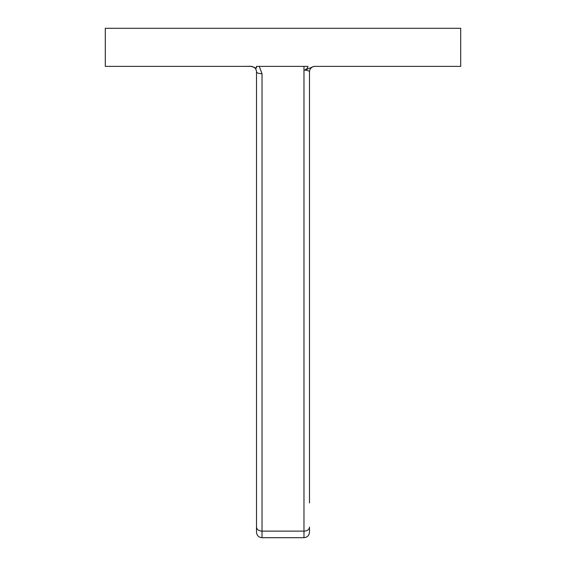 <?xml version="1.0" encoding="UTF-8"?>
<svg xmlns="http://www.w3.org/2000/svg" width="566" height="566" viewBox="0 0 566 566"><rect width="100%" height="100%" fill="white"/><g stroke="black" fill="none" stroke-linecap="round" stroke-linejoin="round"><path stroke-width="0.85" d="M256.511 527.123C256.837 529.55 258.676 530.88 262.03 531.12L262.03 537.7C258.676 537.367 256.837 535.528 256.511 532.174L256.511 71.896C256.837 73.007 258.676 73.615 262.03 73.722L259.256 66.378L256.511 66.378L256.511 68.097L250.993 66.378C254.389 66.753 256.228 68.585 256.511 71.896C256.285 68.649 254.445 66.809 250.993 66.378L105.304 66.378L105.304 28.3L460.696 28.3L460.696 66.378L313.925 66.378L305.223 69.972M259.256 66.378L307.918 66.378L303.97 66.378L303.97 70.085C307.494 70.241 309.333 70.849 309.489 71.896L309.489 502.933M256.511 66.378L256.511 68.111M250.993 66.279L245.771 66.378M256.511 532.174L256.511 502.933M262.03 537.7L303.97 537.7C307.324 537.367 309.163 535.528 309.489 532.174L309.489 527.123A5.519 3.997 0 0 1 303.97 531.12L303.97 537.7M262.03 73.722L262.03 531.12L303.97 531.12L303.97 70.085L304.494 70.071C306.475 69.363 307.621 68.132 307.918 66.378L307.968 66.378M315.007 66.378A5.519 5.519 0 0 0 309.489 71.896"/></g></svg>
